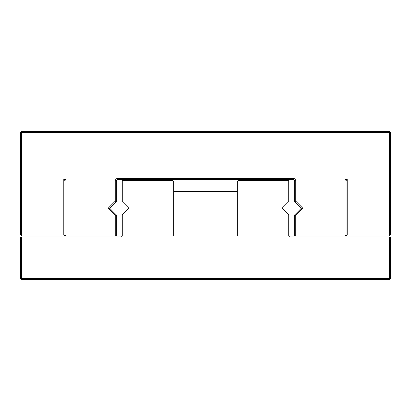<?xml version="1.0" encoding="UTF-8"?>
<svg xmlns="http://www.w3.org/2000/svg" width="411" height="411" viewBox="0 0 411 411"><rect width="100%" height="100%" fill="white"/><g stroke="black" fill="none" stroke-linecap="round" stroke-linejoin="round"><path stroke-width="0.62" d="M20.55 132.63L20.55 234.907L21.66 236.017L64.907 236.017L63.797 234.907L63.797 179.422L66.048 179.422L66.048 234.907L115.244 234.907L115.244 215.39L108.129 208.274L115.244 201.159L115.244 180.075L116.822 178.497L294.178 178.497L295.756 180.075L295.756 201.159L302.871 208.274L295.756 215.39L295.756 234.907L344.952 234.907L344.952 179.422L347.208 179.422L347.208 234.907L390.45 234.907L390.45 132.63L389.34 131.52L206.117 131.52L205.911 131.89L205.074 131.89L204.858 131.52L21.66 131.52L20.55 132.63L21.66 132.63L21.66 234.907L20.55 234.907M206.117 131.52L204.858 131.52M205.911 131.89L205.074 131.89M347.208 234.907L346.098 236.017L389.34 236.017L389.34 132.63L21.66 132.63L21.66 131.52M21.66 236.017L21.66 234.907L63.797 234.907M205.11 131.52L205.11 131.89M390.45 132.63L389.34 132.63L389.34 131.52M205.849 131.52L205.849 131.89M64.907 236.017L64.907 180.532L63.797 179.422M64.907 180.532L66.048 179.422M346.098 236.017L346.098 180.532L347.208 179.422M115.244 180.075L116.354 180.532L116.354 201.616L109.696 208.274L116.354 214.932L116.354 236.017L64.938 236.017L66.048 234.907M64.938 236.017L64.938 180.532M346.098 180.532L344.952 179.422M116.354 236.017L115.244 234.907M346.062 180.532L346.062 236.017L344.952 234.907M116.354 214.932L115.244 215.39M346.062 236.017L294.646 236.017L295.756 234.907M109.696 208.274L108.129 208.274M294.646 236.017L294.646 214.932L295.756 215.39M116.354 201.616L115.244 201.159M294.646 214.932L301.304 208.274L302.871 208.274M301.304 208.274L294.646 201.616L295.756 201.159M116.354 180.532L117.279 179.607L116.822 178.497M117.279 179.607L293.721 179.607L294.646 180.532L295.756 180.075M294.646 180.532L294.646 201.616M293.721 179.607L294.178 178.497M389.34 236.017L390.45 234.907M389.34 236.942L289.616 236.942L288.728 236.053L237.275 236.053L237.275 191.629L173.725 191.629L173.725 236.053L122.273 236.053L121.384 236.942L20.55 236.942L20.55 278.37L21.66 279.48L389.34 279.48L390.45 278.37L390.45 236.942L389.34 236.942L389.34 279.48M21.66 236.942L21.66 278.37L20.55 278.37M21.66 279.48L21.66 278.37L390.45 278.37M237.311 236.017L237.311 181.641L238.421 180.532L288.728 180.532L288.728 201.616L282.069 208.274L288.728 214.932L288.728 236.017L237.311 236.017M173.689 181.641L173.689 236.017L122.273 236.017L122.273 214.932L128.931 208.274L122.273 201.616L122.273 180.532L172.579 180.532L173.689 181.641"/></g></svg>
